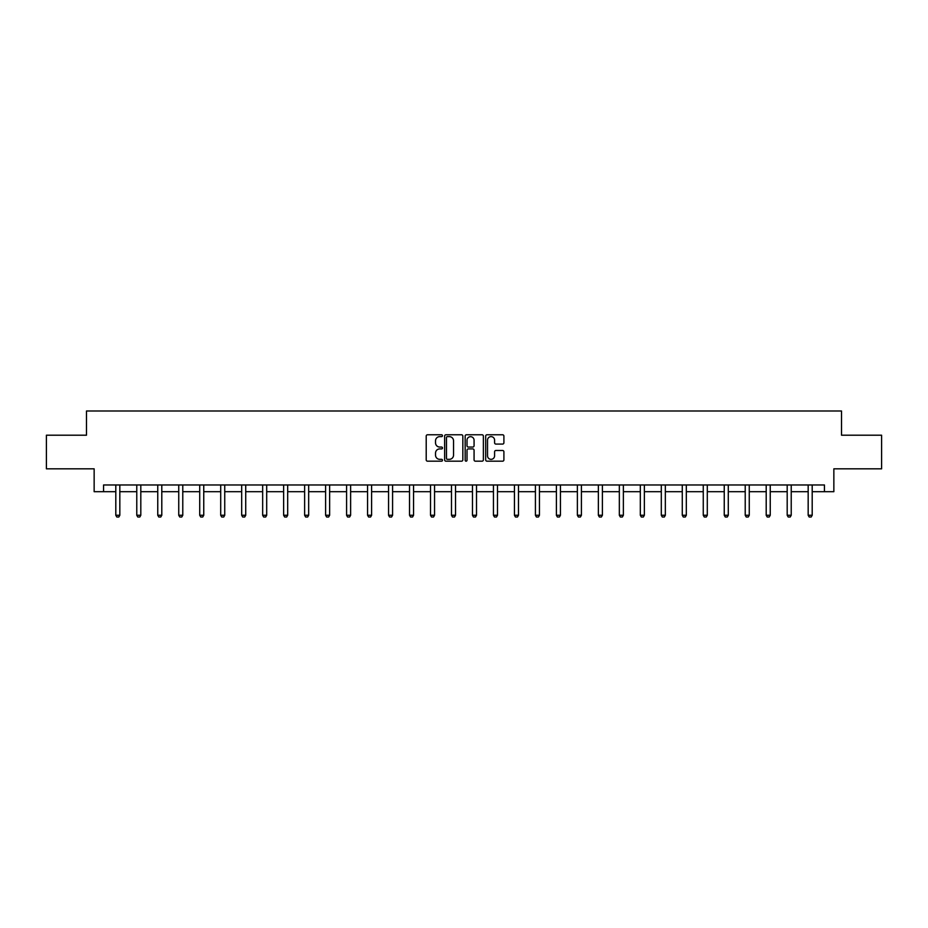 <?xml version="1.0" encoding="UTF-8"?>
<svg xmlns="http://www.w3.org/2000/svg" width="928" height="928" viewBox="0 0 928 928"><rect width="100%" height="100%" fill="white"/><g stroke="black" fill="none" stroke-linecap="round" stroke-linejoin="round"><path stroke-width="1.39" d="M442.482 435.708A0.928 0.928 0 0 0 441.554 434.78L427.53 434.78A1.322 1.322 0 0 0 426.207 436.102L426.207 459.859A1.322 1.322 0 0 0 427.53 461.181L441.554 461.181A0.928 0.928 0 0 0 442.482 460.265A0.928 0.928 0 0 0 441.554 459.337L439.744 459.337A4.222 4.222 0 0 1 435.522 455.114L435.522 453.131A4.222 4.222 0 0 1 439.744 448.908L441.554 448.908A0.928 0.928 0 0 0 442.482 447.98A0.928 0.928 0 0 0 441.554 447.052L439.744 447.052A4.222 4.222 0 0 1 435.522 442.83L435.522 440.858A4.222 4.222 0 0 1 439.744 436.624L441.554 436.624A0.928 0.928 0 0 0 442.482 435.708M502.582 444.083A1.322 1.322 0 0 0 503.904 442.772L503.904 436.102A1.322 1.322 0 0 0 502.582 434.78L487.003 434.78A1.322 1.322 0 0 0 485.68 436.102L485.68 459.859A1.322 1.322 0 0 0 487.003 461.181L502.582 461.181A1.322 1.322 0 0 0 503.904 459.859L503.904 451.808A1.322 1.322 0 0 0 502.582 450.486L495.912 450.486A1.322 1.322 0 0 0 494.589 451.808L494.589 455.799A3.526 3.526 0 0 1 491.063 459.337A3.526 3.526 0 0 1 487.536 455.799L487.536 440.162A3.526 3.526 0 0 1 491.063 436.624A3.526 3.526 0 0 1 494.589 440.162L494.589 442.772A1.322 1.322 0 0 0 495.912 444.083L502.582 444.083M103.565 491.689L103.565 484.973L824.435 484.973L824.435 491.689L833.854 491.689L833.854 468.826L881.6 468.826L881.6 435.209L841.522 435.209L841.522 411L86.478 411L86.478 435.209L46.4 435.209L46.4 468.826L94.146 468.826L94.146 491.689L115.803 491.689M462.84 436.102A1.322 1.322 0 0 0 461.529 434.78L445.95 434.78A1.322 1.322 0 0 0 444.628 436.102L444.628 459.859A1.322 1.322 0 0 0 445.95 461.181L461.529 461.181A1.322 1.322 0 0 0 462.84 459.859L462.84 436.102M466.471 434.78L482.05 434.78A1.322 1.322 0 0 1 483.372 436.102L483.372 459.859A1.322 1.322 0 0 1 482.05 461.181L475.391 461.181A1.322 1.322 0 0 1 474.069 459.859L474.069 450.231A1.322 1.322 0 0 0 472.746 448.908L468.327 448.908A1.322 1.322 0 0 0 467.004 450.231L467.004 460.265A0.928 0.928 0 0 1 466.076 461.181A0.928 0.928 0 0 1 465.16 460.265L465.16 436.102A1.322 1.322 0 0 1 466.471 434.78M119.828 491.689L136.776 491.689M140.812 491.689L157.76 491.689M161.797 491.689L178.744 491.689M182.781 491.689L199.717 491.689M203.754 491.689L220.702 491.689M224.738 491.689L241.686 491.689M245.723 491.689L262.659 491.689M266.696 491.689L283.643 491.689M287.68 491.689L304.628 491.689M308.664 491.689L325.612 491.689M329.637 491.689L346.585 491.689M350.622 491.689L367.569 491.689M371.606 491.689L388.554 491.689M392.579 491.689L409.526 491.689M413.563 491.689L430.511 491.689M434.548 491.689L451.495 491.689M455.532 491.689L472.468 491.689M476.505 491.689L493.452 491.689M497.489 491.689L514.437 491.689M518.474 491.689L535.421 491.689M539.446 491.689L556.394 491.689M560.431 491.689L577.378 491.689M581.415 491.689L598.363 491.689M602.388 491.689L619.336 491.689M623.372 491.689L640.32 491.689M644.357 491.689L661.304 491.689M665.341 491.689L682.277 491.689M686.314 491.689L703.262 491.689M707.298 491.689L724.246 491.689M728.283 491.689L745.219 491.689M749.256 491.689L766.203 491.689M770.24 491.689L787.188 491.689M791.224 491.689L808.172 491.689M812.197 491.689L824.435 491.689M447.4 436.624A0.928 0.928 0 0 0 446.472 437.552L446.472 458.409A0.928 0.928 0 0 0 447.4 459.337L449.314 459.337A4.222 4.222 0 0 0 453.537 455.114L453.537 440.858A4.222 4.222 0 0 0 449.314 436.624L447.4 436.624M474.069 440.232A3.526 3.526 0 0 0 470.531 436.694A3.526 3.526 0 0 0 467.004 440.232L467.004 445.742A1.322 1.322 0 0 0 468.327 447.052L472.746 447.052A1.322 1.322 0 0 0 474.069 445.742L474.069 440.232M119.99 484.973L119.898 485.263A1.346 1.346 0 0 0 119.828 485.669L119.828 515.26L118.819 517L116.812 517L115.803 515.26L115.803 485.669A1.346 1.346 0 0 0 115.733 485.263L115.64 484.973M115.803 515.26L119.828 515.26M140.975 484.973L140.882 485.263A1.346 1.346 0 0 0 140.812 485.669L140.812 515.26L139.803 517L137.785 517L136.776 515.26L136.776 485.669A1.346 1.346 0 0 0 136.718 485.263L136.625 484.973M136.776 515.26L140.812 515.26M161.948 484.973L161.855 485.263A1.346 1.346 0 0 0 161.797 485.669L161.797 515.26L160.788 517L158.769 517L157.76 515.26L157.76 485.669A1.346 1.346 0 0 0 157.702 485.263L157.609 484.973M157.76 515.26L161.797 515.26M182.932 484.973L182.839 485.263A1.346 1.346 0 0 0 182.781 485.669L182.781 515.26L181.772 517L179.754 517L178.744 515.26L178.744 485.669A1.346 1.346 0 0 0 178.675 485.263L178.582 484.973M178.744 515.26L182.781 515.26M203.916 484.973L203.824 485.263A1.346 1.346 0 0 0 203.754 485.669L203.754 515.26L202.745 517L200.726 517L199.717 515.26L199.717 485.669A1.346 1.346 0 0 0 199.659 485.263L199.566 484.973M199.717 515.26L203.754 515.26M224.889 484.973L224.796 485.263A1.346 1.346 0 0 0 224.738 485.669L224.738 515.26L223.729 517L221.711 517L220.702 515.26L220.702 485.669A1.346 1.346 0 0 0 220.644 485.263L220.551 484.973M220.702 515.26L224.738 515.26M245.874 484.973L245.781 485.263A1.346 1.346 0 0 0 245.723 485.669L245.723 515.26L244.714 517L242.695 517L241.686 515.26L241.686 485.669A1.346 1.346 0 0 0 241.616 485.263L241.524 484.973M241.686 515.26L245.723 515.26M266.858 484.973L266.765 485.263A1.346 1.346 0 0 0 266.696 485.669L266.696 515.26L265.686 517L263.668 517L262.659 515.26L262.659 485.669A1.346 1.346 0 0 0 262.601 485.263L262.508 484.973M262.659 515.26L266.696 515.26M287.831 484.973L287.738 485.263A1.346 1.346 0 0 0 287.68 485.669L287.68 515.26L286.671 517L284.652 517L283.643 515.26L283.643 485.669A1.346 1.346 0 0 0 283.585 485.263L283.492 484.973M283.643 515.26L287.68 515.26M308.815 484.973L308.722 485.263A1.346 1.346 0 0 0 308.664 485.669L308.664 515.26L307.655 517L305.637 517L304.628 515.26L304.628 485.669A1.346 1.346 0 0 0 304.558 485.263L304.465 484.973M304.628 515.26L308.664 515.26M329.8 484.973L329.707 485.263A1.346 1.346 0 0 0 329.637 485.669L329.637 515.26L328.628 517L326.621 517L325.612 515.26L325.612 485.669A1.346 1.346 0 0 0 325.542 485.263L325.45 484.973M325.612 515.26L329.637 515.26M350.784 484.973L350.691 485.263A1.346 1.346 0 0 0 350.622 485.669L350.622 515.26L349.612 517L347.594 517L346.585 515.26L346.585 485.669A1.346 1.346 0 0 0 346.527 485.263L346.434 484.973M346.585 515.26L350.622 515.26M371.757 484.973L371.664 485.263A1.346 1.346 0 0 0 371.606 485.669L371.606 515.26L370.597 517L368.578 517L367.569 515.26L367.569 485.669A1.346 1.346 0 0 0 367.511 485.263L367.418 484.973M367.569 515.26L371.606 515.26M392.741 484.973L392.648 485.263A1.346 1.346 0 0 0 392.579 485.669L392.579 515.26L391.581 517L389.563 517L388.554 515.26L388.554 485.669A1.346 1.346 0 0 0 388.484 485.263L388.391 484.973M388.554 515.26L392.579 515.26M413.726 484.973L413.633 485.263A1.346 1.346 0 0 0 413.563 485.669L413.563 515.26L412.554 517L410.536 517L409.526 515.26L409.526 485.669A1.346 1.346 0 0 0 409.468 485.263L409.376 484.973M409.526 515.26L413.563 515.26M434.698 484.973L434.606 485.263A1.346 1.346 0 0 0 434.548 485.669L434.548 515.26L433.538 517L431.52 517L430.511 515.26L430.511 485.669A1.346 1.346 0 0 0 430.453 485.263L430.36 484.973M430.511 515.26L434.548 515.26M455.683 484.973L455.59 485.263A1.346 1.346 0 0 0 455.532 485.669L455.532 515.26L454.523 517L452.504 517L451.495 515.26L451.495 485.669A1.346 1.346 0 0 0 451.426 485.263L451.333 484.973M451.495 515.26L455.532 515.26M476.667 484.973L476.574 485.263A1.346 1.346 0 0 0 476.505 485.669L476.505 515.26L475.496 517L473.477 517L472.468 515.26L472.468 485.669A1.346 1.346 0 0 0 472.41 485.263L472.317 484.973M472.468 515.26L476.505 515.26M497.64 484.973L497.547 485.263A1.346 1.346 0 0 0 497.489 485.669L497.489 515.26L496.48 517L494.462 517L493.452 515.26L493.452 485.669A1.346 1.346 0 0 0 493.394 485.263L493.302 484.973M493.452 515.26L497.489 515.26M518.624 484.973L518.532 485.263A1.346 1.346 0 0 0 518.474 485.669L518.474 515.26L517.464 517L515.446 517L514.437 515.26L514.437 485.669A1.346 1.346 0 0 0 514.367 485.263L514.274 484.973M514.437 515.26L518.474 515.26M539.609 484.973L539.516 485.263A1.346 1.346 0 0 0 539.446 485.669L539.446 515.26L538.437 517L536.419 517L535.421 515.26L535.421 485.669A1.346 1.346 0 0 0 535.352 485.263L535.259 484.973M535.421 515.26L539.446 515.26M560.582 484.973L560.489 485.263A1.346 1.346 0 0 0 560.431 485.669L560.431 515.26L559.422 517L557.403 517L556.394 515.26L556.394 485.669A1.346 1.346 0 0 0 556.336 485.263L556.243 484.973M556.394 515.26L560.431 515.26M581.566 484.973L581.473 485.263A1.346 1.346 0 0 0 581.415 485.669L581.415 515.26L580.406 517L578.388 517L577.378 515.26L577.378 485.669A1.346 1.346 0 0 0 577.309 485.263L577.216 484.973M577.378 515.26L581.415 515.26M602.55 484.973L602.458 485.263A1.346 1.346 0 0 0 602.388 485.669L602.388 515.26L601.379 517L599.372 517L598.363 515.26L598.363 485.669A1.346 1.346 0 0 0 598.293 485.263L598.2 484.973M598.363 515.26L602.388 515.26M623.535 484.973L623.442 485.263A1.346 1.346 0 0 0 623.372 485.669L623.372 515.26L622.363 517L620.345 517L619.336 515.26L619.336 485.669A1.346 1.346 0 0 0 619.278 485.263L619.185 484.973M619.336 515.26L623.372 515.26M644.508 484.973L644.415 485.263A1.346 1.346 0 0 0 644.357 485.669L644.357 515.26L643.348 517L641.329 517L640.32 515.26L640.32 485.669A1.346 1.346 0 0 0 640.262 485.263L640.169 484.973M640.32 515.26L644.357 515.26M665.492 484.973L665.399 485.263A1.346 1.346 0 0 0 665.341 485.669L665.341 515.26L664.332 517L662.314 517L661.304 515.26L661.304 485.669A1.346 1.346 0 0 0 661.235 485.263L661.142 484.973M661.304 515.26L665.341 515.26M686.476 484.973L686.384 485.263A1.346 1.346 0 0 0 686.314 485.669L686.314 515.26L685.305 517L683.286 517L682.277 515.26L682.277 485.669A1.346 1.346 0 0 0 682.219 485.263L682.126 484.973M682.277 515.26L686.314 515.26M707.449 484.973L707.356 485.263A1.346 1.346 0 0 0 707.298 485.669L707.298 515.26L706.289 517L704.271 517L703.262 515.26L703.262 485.669A1.346 1.346 0 0 0 703.204 485.263L703.111 484.973M703.262 515.26L707.298 515.26M728.434 484.973L728.341 485.263A1.346 1.346 0 0 0 728.283 485.669L728.283 515.26L727.274 517L725.255 517L724.246 515.26L724.246 485.669A1.346 1.346 0 0 0 724.176 485.263L724.084 484.973M724.246 515.26L728.283 515.26M749.418 484.973L749.325 485.263A1.346 1.346 0 0 0 749.256 485.669L749.256 515.26L748.246 517L746.228 517L745.219 515.26L745.219 485.669A1.346 1.346 0 0 0 745.161 485.263L745.068 484.973M745.219 515.26L749.256 515.26M770.391 484.973L770.298 485.263A1.346 1.346 0 0 0 770.24 485.669L770.24 515.26L769.231 517L767.212 517L766.203 515.26L766.203 485.669A1.346 1.346 0 0 0 766.145 485.263L766.052 484.973M766.203 515.26L770.24 515.26M791.375 484.973L791.282 485.263A1.346 1.346 0 0 0 791.224 485.669L791.224 515.26L790.215 517L788.197 517L787.188 515.26L787.188 485.669A1.346 1.346 0 0 0 787.118 485.263L787.025 484.973M787.188 515.26L791.224 515.26M812.36 484.973L812.267 485.263A1.346 1.346 0 0 0 812.197 485.669L812.197 515.26L811.188 517L809.181 517L808.172 515.26L808.172 485.669A1.346 1.346 0 0 0 808.102 485.263L808.01 484.973M808.172 515.26L812.197 515.26"/></g></svg>
